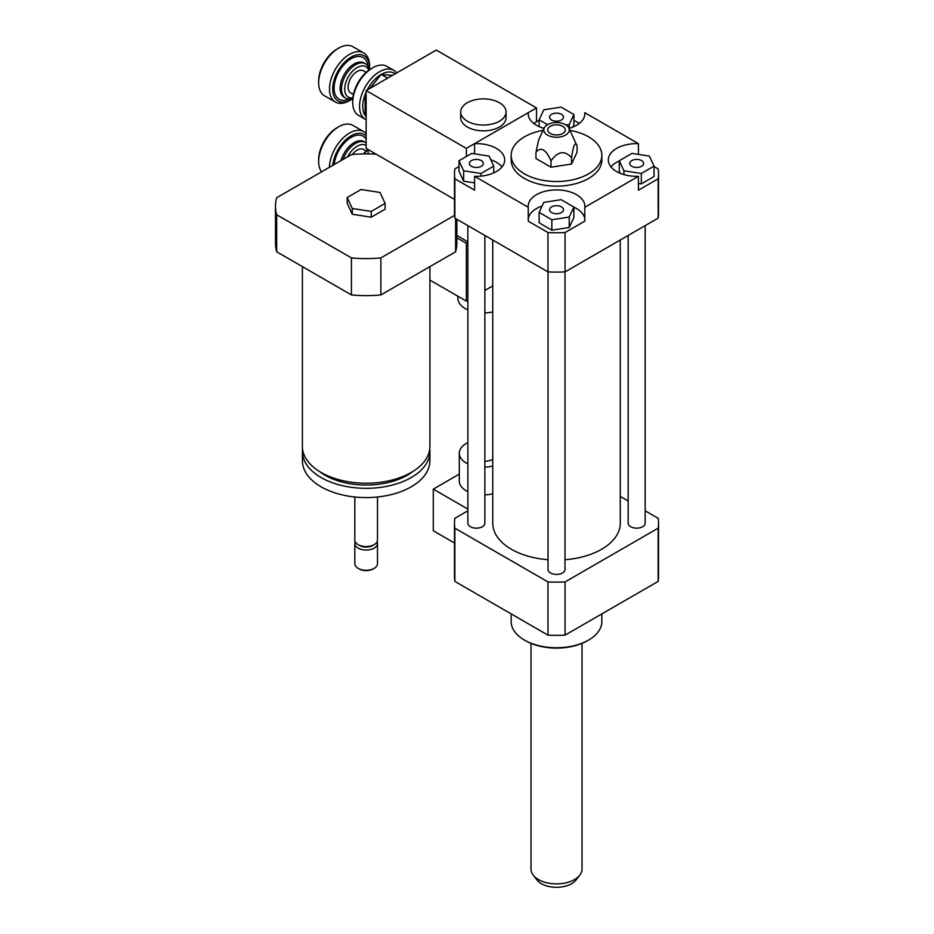 <?xml version="1.0" encoding="UTF-8"?>
<svg xmlns="http://www.w3.org/2000/svg" width="934" height="934" viewBox="0 0 934 934"><rect width="100%" height="100%" fill="white"/><g stroke="black" fill="none" stroke-linecap="round" stroke-linejoin="round"><path stroke-width="1.4" d="M492.755 459.376A14.173 8.184 180 0 1 484.863 461.384M467.864 463.883A24.086 13.905 180 0 1 466.346 463.077A24.086 13.905 180 0 1 459.283 453.247A24.086 13.905 180 0 1 467.864 442.611M492.755 466.054A24.086 13.905 180 0 1 484.863 467.128M467.864 491.646A24.086 13.905 180 0 1 466.346 490.852A24.086 13.905 180 0 1 459.283 481.01L459.283 453.247M492.755 493.817A24.086 13.905 180 0 1 484.863 494.892M467.864 509.077L433.283 489.112L433.283 530.757L454.496 543.004M459.283 474.098L433.283 489.112M467.864 510.793L454.858 518.3A102.016 58.9 0 0 0 454.496 523.238A102.016 58.9 0 0 0 454.858 528.177L547.966 581.929A102.016 58.9 0 0 0 565.058 581.929L658.166 528.177A102.016 58.9 0 0 0 658.528 523.238A102.016 58.9 0 0 0 658.166 518.3L645.161 510.793M631.734 160.601A6.97 4.028 180 0 1 639.335 159.726A6.97 4.028 180 0 1 643.631 163.438A6.97 4.028 180 0 1 636.661 167.466A6.97 4.028 180 0 1 629.703 163.45A6.97 4.028 180 0 1 631.734 160.601M561.439 206.881A6.97 4.028 180 0 1 563.482 209.718A6.97 4.028 180 0 1 556.512 213.746A6.97 4.028 180 0 1 549.542 209.718A6.97 4.028 180 0 1 553.85 206.005A6.97 4.028 180 0 1 561.439 206.881M481.29 166.287A6.97 4.028 180 0 1 473.69 167.163A6.97 4.028 180 0 1 469.393 163.45A6.97 4.028 180 0 1 476.363 159.422A6.97 4.028 180 0 1 483.333 163.45A6.97 4.028 180 0 1 481.29 166.287M641.319 173.479L623.935 170.794L619.277 160.753L632.003 153.41L649.387 156.095L654.045 166.135L641.319 173.479L641.319 183.893L638.436 183.449M623.935 174.588L623.935 170.794M620.281 173.327L619.277 171.167L619.277 160.753M641.319 183.893L654.045 176.549L654.045 166.135M539.128 212.403L543.786 202.374L561.171 199.678L573.896 207.033L569.238 217.062L551.854 219.759L539.128 212.403L539.128 222.817L551.854 230.173L551.854 219.759M569.238 217.062L569.238 227.476L573.896 217.447L573.896 207.033M569.238 227.476L551.854 230.173M471.705 153.41L489.089 156.095L493.747 166.135L481.022 173.479L463.638 170.794L458.979 160.753L471.705 153.41M493.747 172.895L493.747 166.135M481.022 176.117L481.022 173.479M474.589 182.901L463.638 181.208L463.638 170.794M463.638 181.208L458.979 171.167L458.979 160.753M551.585 120.019A6.97 4.028 180 0 1 549.542 117.17A6.97 4.028 180 0 1 556.512 113.142A6.97 4.028 180 0 1 563.482 117.17A6.97 4.028 180 0 1 559.174 120.883A6.97 4.028 180 0 1 551.585 120.019M572.892 127.047L573.896 124.887L573.896 114.485L569.238 124.514L566.051 125.004M569.238 128.32L569.238 124.514M547.499 124.689L539.128 119.856L543.786 109.827L561.171 107.13L573.896 114.485M539.128 126.615L539.128 119.856M654.045 166.544L658.166 168.914A102.016 58.9 180 0 1 658.528 173.852A102.016 58.9 180 0 1 658.166 178.791L638.436 190.186L638.436 176.304A28.335 16.357 180 0 1 608.326 159.971A28.335 16.357 180 0 1 638.436 143.649L638.436 154.402M619.277 160.94A28.335 16.357 0 0 0 610.999 166.917M528.235 207.278A28.335 16.357 180 0 1 528.177 206.251A28.335 16.357 180 0 1 556.512 189.894A28.335 16.357 180 0 1 584.847 206.251A28.335 16.357 180 0 1 584.801 207.278L584.801 221.16L565.058 232.543A102.016 58.9 180 0 1 547.966 232.543L528.235 221.16L528.235 207.278L474.589 176.304L474.589 190.186L454.858 178.791A102.016 58.9 180 0 1 454.496 173.852A102.016 58.9 180 0 1 454.858 168.914L458.979 166.544M584.801 219.105A28.335 16.357 0 0 0 573.896 207.208M542.082 206.052A28.335 16.357 0 0 0 528.235 219.105M474.589 153.853L474.589 143.649A28.335 16.357 180 0 1 504.699 159.971A28.335 16.357 180 0 1 474.589 176.304M502.025 166.917A28.335 16.357 0 0 0 490.794 159.772M573.896 120.264L579.325 123.405M584.801 114.719L584.801 112.675L638.436 143.649M658.528 173.852L658.528 213.185A102.016 58.9 180 0 1 658.166 218.124L658.166 178.791M638.436 176.304L584.801 207.278M658.166 218.124L565.058 271.887L565.058 232.543M474.589 143.649L528.235 112.675L528.235 114.719M533.699 123.405L539.128 120.264M584.801 112.675A28.335 16.357 180 0 1 584.847 113.703A28.335 16.357 180 0 1 569.016 128.378M544.008 128.378A28.335 16.357 180 0 1 528.177 113.703A28.335 16.357 180 0 1 528.235 112.675M551.013 160.858C557.855 151.191 564.708 150.129 571.55 157.683C573.383 145.12 575.227 141.162 577.06 145.821L577.06 152.172L571.55 164.034L551.013 167.209L535.964 158.523L535.964 152.184C540.984 146.463 545.993 149.358 551.013 160.858L551.013 167.209M544.195 128.005A12.749 7.367 180 0 1 553.208 122.786A12.749 7.367 180 0 1 565.525 124.689A12.749 7.367 180 0 1 568.841 128.005A12.749 7.367 180 0 1 556.512 137.251A12.749 7.367 180 0 1 544.195 128.005L538.708 139.867L535.964 152.184M571.55 157.683L571.55 164.034M577.049 145.797L568.841 128.005M562.723 126.312A8.791 5.079 180 0 1 564.148 132.406A8.791 5.079 180 0 1 556.512 134.963A8.791 5.079 180 0 1 548.877 132.406A8.791 5.079 180 0 1 551.188 125.856A8.791 5.079 180 0 1 562.723 126.312M569.915 130.34A45.346 26.175 180 0 1 588.572 136.831A45.346 26.175 180 0 1 601.858 155.348A45.346 26.175 180 0 1 556.512 181.523A45.346 26.175 180 0 1 511.167 155.348A45.346 26.175 180 0 1 543.109 130.34M601.858 155.348L601.858 159.971A45.346 26.175 180 0 1 556.512 186.146A45.346 26.175 180 0 1 511.167 159.971L511.167 155.348M565.058 271.887A102.016 58.9 180 0 1 547.966 271.887L454.858 218.124A102.016 58.9 180 0 1 454.496 213.185L454.496 173.852M547.966 271.887L547.966 232.543M454.858 218.124L454.858 178.791M601.858 613.907L601.858 621.577A45.346 26.175 180 0 1 588.572 640.082A45.346 26.175 180 0 1 524.453 640.082A45.346 26.175 180 0 1 511.167 621.577L511.167 613.907M587.568 640.666L588.572 640.082L587.568 640.666A43.921 25.358 180 0 1 525.457 640.666L524.453 640.082M628.162 500.974L620.269 496.421M548.013 559.723A63.757 36.811 180 0 1 511.423 549.274A63.757 36.811 180 0 1 492.755 523.238L492.755 240.003M620.269 240.003L620.269 523.238A63.757 36.811 180 0 1 565.012 559.723M484.863 235.45L484.863 523.238A8.499 4.904 180 0 1 479.609 527.78A8.499 4.904 180 0 1 470.351 526.706A8.499 4.904 180 0 1 467.864 523.238L467.864 225.631M645.161 225.631L645.161 523.238A8.499 4.904 180 0 1 639.918 527.78A8.499 4.904 180 0 1 630.648 526.706A8.499 4.904 180 0 1 628.162 523.238L628.162 235.45M565.012 271.887L565.012 569.518A8.499 4.904 180 0 1 559.77 574.048A8.499 4.904 180 0 1 550.5 572.986A8.499 4.904 180 0 1 548.013 569.518L548.013 271.887M658.166 528.177L658.166 581.392A102.016 58.9 0 0 0 658.528 576.453L658.528 523.238M454.496 523.238L454.496 576.453A102.016 58.9 0 0 0 454.858 581.392L547.966 635.143A102.016 58.9 0 0 0 565.058 635.143L658.166 581.392M454.858 528.177L454.858 581.392M547.966 581.929L547.966 635.143M565.058 581.929L565.058 635.143M531.014 643.374L531.014 869.157A25.51 14.722 0 0 0 533.232 875.158L536.968 879.98A21.412 12.364 0 0 0 556.512 887.3A21.412 12.364 0 0 0 576.056 879.98L579.792 875.158A25.51 14.722 0 0 0 582.022 869.157L582.022 643.374M533.232 875.158A25.51 14.722 0 0 0 556.512 883.879A25.51 14.722 0 0 0 579.792 875.158M457.87 296.23L457.87 298.226A25.51 14.722 0 0 0 467.864 309.913M484.863 312.925A25.51 14.722 0 0 0 492.755 311.921M492.755 285.862L484.863 290.427M467.864 300.234L466.346 301.11L429.909 280.083M467.339 102.705A22.673 13.088 180 0 1 492.055 99.868A22.673 13.088 180 0 1 506.041 111.963A22.673 13.088 180 0 1 483.368 125.051A22.673 13.088 180 0 1 460.707 111.963A22.673 13.088 180 0 1 467.339 102.705M506.041 111.963L506.041 117.742A22.673 13.088 180 0 1 483.368 130.842A22.673 13.088 180 0 1 460.707 117.742L460.707 111.963M380.033 192.451L385.112 203.402L371.23 211.411L352.27 208.48L347.191 197.529L361.073 189.52L380.033 192.451M371.23 211.411L371.23 217.202L385.112 209.181L385.112 203.402M371.23 217.202L352.27 214.26L352.27 208.48M352.27 214.26L347.191 203.32L347.191 197.529M429.909 266.622L429.909 446.417A63.757 36.811 180 0 1 411.24 472.452A63.757 36.811 180 0 1 341.751 480.426A63.757 36.811 180 0 1 302.394 446.417L302.394 266.622M412.7 471.577A58.095 33.542 180 0 1 407.236 475.231A58.095 33.542 180 0 1 319.603 471.577M429.757 448.962A63.757 36.811 180 0 1 429.909 451.507A63.757 36.811 180 0 1 411.24 477.543A63.757 36.811 180 0 1 341.751 485.517A63.757 36.811 180 0 1 302.394 451.507A63.757 36.811 180 0 1 302.546 448.962M429.909 451.507L429.909 460.766A63.757 36.811 180 0 1 411.24 486.801A63.757 36.811 180 0 1 341.751 494.775A63.757 36.811 180 0 1 302.394 460.766L302.394 451.507M377.488 496.993L377.488 540.015A11.336 6.55 180 0 1 374.172 544.639A11.336 6.55 180 0 1 358.142 544.639A11.336 6.55 180 0 1 354.815 540.015L354.815 496.993M372.666 545.514L374.172 544.639L372.666 545.514A9.212 5.312 180 0 1 359.637 545.514L358.142 544.639M377.079 541.755A11.336 6.55 180 0 1 377.488 543.483A11.336 6.55 180 0 1 374.172 548.118A11.336 6.55 180 0 1 361.82 549.531A11.336 6.55 180 0 1 354.815 543.483A11.336 6.55 180 0 1 355.224 541.755M377.488 543.483L377.488 563.727A11.336 6.55 180 0 1 374.172 568.362A11.336 6.55 180 0 1 358.142 568.362A11.336 6.55 180 0 1 354.815 563.727L354.815 543.483M373.168 568.934L374.172 568.362L373.168 568.934A9.924 5.721 180 0 1 359.135 568.934L358.142 568.362M454.496 199.409L366.151 148.401L366.151 90.563L466.346 148.401L536.478 107.912L436.283 50.074L366.151 90.563M454.566 215.357L380.874 257.912A90.68 52.351 180 0 1 351.429 257.912L276.674 214.75A90.68 52.351 180 0 1 275.472 206.251A90.68 52.351 180 0 1 276.674 197.751L351.429 154.589A90.68 52.351 180 0 1 376.227 154.215M275.472 206.251L275.472 243.272A90.68 52.351 0 0 0 276.674 251.771L351.429 294.934A90.68 52.351 0 0 0 380.874 294.934L455.629 251.771A90.68 52.351 0 0 0 456.831 243.272L456.831 219.268M276.674 214.75L276.674 251.771M351.429 257.912L351.429 294.934M455.629 218.579L455.629 251.771M380.874 294.934L380.874 257.912M368.159 149.568L368.159 153.912M466.346 156.503L466.346 148.401M467.864 241.836L456.831 235.461M466.346 301.11L466.346 243.272L456.831 237.785M466.346 243.272L467.864 242.396M536.478 107.912L536.478 121.794M372.759 67.773L371.16 68.696A26.07 15.049 120 0 0 352.725 100.627L352.725 102.471A28.335 16.357 -60 0 1 372.759 67.773A28.335 16.357 -60 0 1 386.933 66.372L393.751 70.295A28.335 16.357 120 0 0 367.436 83.441A28.335 16.357 120 0 0 362.159 116.33A28.335 16.357 120 0 0 365.404 119.389A28.335 16.357 120 0 0 366.151 119.774M365.404 119.389L358.598 115.454A28.335 16.357 -60 0 1 352.725 102.471M396.693 72.934A28.335 16.357 120 0 0 393.751 70.295M365.147 115.536A26.07 15.049 -60 0 1 365.147 94.509L365.077 115.664L366.151 116.283M366.151 93.085L365.147 94.509M365.276 94.171A26.07 15.049 -60 0 1 366.151 92.116M367.202 89.956A26.07 15.049 -60 0 1 381.049 74.557L369.946 88.368M392.42 75.397L381.049 74.557M381.317 74.405A26.07 15.049 -60 0 1 395.152 73.821M366.151 116.773A26.07 15.049 -60 0 1 365.357 115.828M369.292 69.887A19.836 11.453 120 0 0 365.451 63.781A19.836 11.453 120 0 0 345.615 75.234A19.836 11.453 120 0 0 345.615 98.14A19.836 11.453 120 0 0 352.818 98.42M352.877 97.825A17.571 10.146 -60 0 1 348.347 76.81A17.571 10.146 -60 0 1 368.802 70.225M366.163 72.373L363.513 70.844A12.749 7.367 120 0 0 350.764 78.199A12.749 7.367 120 0 0 350.764 92.933L353.414 94.462M369.56 65.917A28.335 16.357 120 0 0 363.688 52.946A28.335 16.357 120 0 0 335.353 69.303A28.335 16.357 120 0 0 335.353 102.028A28.335 16.357 120 0 0 349.526 100.627L351.126 99.705A26.07 15.049 -60 0 1 332.691 89.057A26.07 15.049 -60 0 1 351.126 57.126A26.07 15.049 -60 0 1 369.56 67.773L369.56 65.917M369.56 67.773A26.07 15.049 -60 0 1 369.479 69.758M352.807 98.642A26.07 15.049 -60 0 1 351.126 99.705M335.353 102.028L324.53 95.782A28.335 16.357 -60 0 1 318.657 82.811A28.335 16.357 -60 0 1 338.703 48.101A28.335 16.357 -60 0 1 352.865 46.7L363.688 52.946M338.703 48.101L337.092 49.035A26.07 15.049 120 0 0 318.657 80.954L318.657 82.811M381.107 74.346L387.668 78.141M366.151 94.918L365.077 94.287M368.019 149.487A26.07 15.049 120 0 0 363.314 153.923M363.933 153.912A28.335 16.357 -60 0 1 368.159 149.72M366.151 142.914A19.836 11.453 120 0 0 365.451 142.447A19.836 11.453 120 0 0 343.058 159.422M347.646 156.784A17.571 10.146 -60 0 1 366.151 145.482M366.163 151.039L363.513 149.51A12.749 7.367 120 0 0 352.34 154.507M366.151 133.655A28.335 16.357 120 0 0 363.688 131.612A28.335 16.357 120 0 0 342.042 139.014A28.335 16.357 120 0 0 329.492 167.256M332.796 165.353A26.07 15.049 -60 0 1 346.479 139.154A26.07 15.049 -60 0 1 366.151 136.084M321.588 171.821A28.335 16.357 -60 0 1 318.657 161.477A28.335 16.357 -60 0 1 338.703 126.767A28.335 16.357 -60 0 1 352.865 125.366L363.688 131.612M338.703 126.767L337.092 127.701A26.07 15.049 120 0 0 318.657 159.632L318.657 161.477M365.451 63.781L364.05 62.975A19.836 11.453 120 0 0 344.214 74.428A19.836 11.453 120 0 0 344.214 97.323L345.615 98.14M368.043 66.419A24.086 13.905 120 0 0 350.483 59.134A24.086 13.905 120 0 0 334.103 87.492A24.086 13.905 120 0 0 349.199 99.062M365.451 142.447L364.05 141.641A19.836 11.453 120 0 0 341.027 160.601M366.151 139.154A24.086 13.905 120 0 0 347.973 139.575A24.086 13.905 120 0 0 334.209 164.536"/></g></svg>
